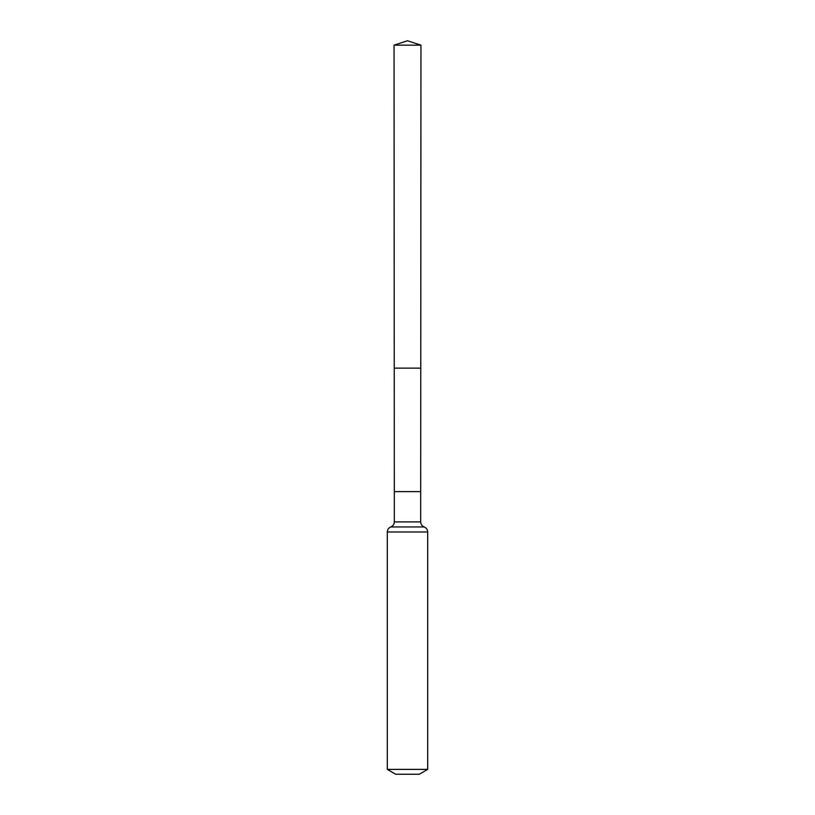 <?xml version="1.0" encoding="UTF-8"?>
<svg xmlns="http://www.w3.org/2000/svg" width="815" height="815" viewBox="0 0 815 815"><rect width="100%" height="100%" fill="white"/><g stroke="black" fill="none" stroke-linecap="round" stroke-linejoin="round"><path stroke-width="1.22" d="M420.683 491.618L420.683 521.906L394.317 521.906L394.317 491.618L420.683 491.618L420.958 45.161L394.042 45.161L407.5 40.75L420.958 45.161M394.317 491.618L394.246 368.136L420.754 368.136L394.246 368.136L394.042 45.161M427.692 769.391L387.308 769.391L395.723 774.25L419.277 774.25L427.692 769.391L427.692 531.991C427.569 529.587 426.398 527.906 424.187 526.948C421.966 525.991 420.795 524.31 420.683 521.906M407.5 368.136L420.754 368.136L420.958 45.161L407.5 40.75M387.308 769.391L387.308 531.991L427.692 531.991M387.308 531.991C387.431 529.587 388.602 527.906 390.813 526.948L424.187 526.948M390.813 526.948C393.034 525.991 394.205 524.31 394.317 521.906"/></g></svg>
